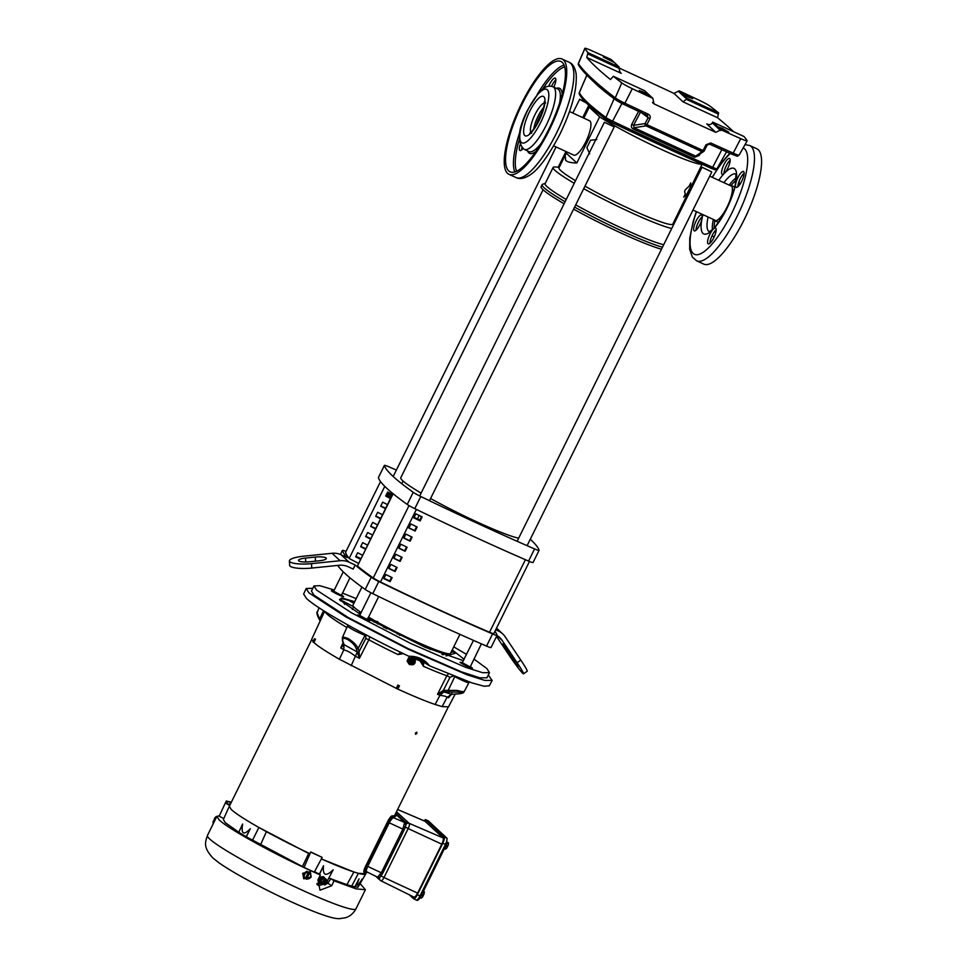<?xml version="1.0" encoding="UTF-8"?>
<svg xmlns="http://www.w3.org/2000/svg" width="967" height="967" viewBox="0 0 967 967"><rect width="100%" height="100%" fill="white"/><g stroke="black" fill="none" stroke-linecap="round" stroke-linejoin="round"><path stroke-width="1.45" d="M689.229 186.051L685.361 189.701L684.6 191.49L685.277 194.041L683.742 197.159L687.017 193.859L690.716 186.377L690.764 182.932L689.157 186.002M596.748 139.599L590.571 140.227L586.884 147.697L589.713 153.826M542.523 111.713A15.279 4.388 -65.3 0 0 536.298 125.214M584.95 186.16A63.471 5.717 26.3 0 0 629.892 208.981A63.471 5.717 26.3 0 0 672.802 224.078L702.102 164.245M583.838 118.119L589.241 107.18L599.625 116.85A63.471 5.717 26.3 0 0 658.938 148.314A63.471 5.717 26.3 0 0 701.945 164.172M599.625 116.85L576.828 162.988C571.219 162.915 567.496 162.057 565.683 160.389L565.187 155.3L567.073 152.024M565.187 155.3L558.999 167.835A63.471 5.717 26.3 0 0 560.691 170.506A63.471 5.717 26.3 0 0 575.51 180.696M583.693 188.686A68.911 6.213 26.3 0 0 630.085 212.124A68.911 6.213 26.3 0 0 671.714 228.514M553.668 145.848L573.721 155.095A18.905 5.427 -65.3 0 0 585.797 141.798A18.905 5.427 -65.3 0 0 589.544 120.754L569.503 111.507M575.691 204.883A68.911 6.213 26.3 0 0 622.083 228.309A68.911 6.213 26.3 0 0 663.713 244.699M559.277 167.267L555.191 166.965A68.911 6.213 26.3 0 0 553.124 167.448A68.911 6.213 26.3 0 0 554.949 170.349A68.911 6.213 26.3 0 0 574.229 183.295M553.124 167.448L545.122 183.633A68.911 6.213 26.3 0 0 546.947 186.546A68.911 6.213 26.3 0 0 566.227 199.492M574.591 207.107A71.183 6.418 26.3 0 0 621.588 230.799A71.183 6.418 26.3 0 0 662.48 247.201M545.243 183.392L542.608 184.262A71.183 6.418 26.3 0 0 542.088 184.661L541.085 186.679A71.183 6.418 26.3 0 0 542.983 189.677A71.183 6.418 26.3 0 0 564.112 203.771M573.588 209.138A71.183 6.418 26.3 0 0 661.476 249.22M542.088 184.661A71.183 6.418 26.3 0 0 543.974 187.658A71.183 6.418 26.3 0 0 565.103 201.74M590.777 107.083A63.471 5.717 26.3 0 0 589.241 107.18M576.828 162.988L566.432 153.33M421.527 516.596L419.618 520.464A257.282 23.196 -153.7 0 1 413.961 517.708M416.523 526.713L414.613 530.581A257.282 23.196 -153.7 0 1 408.956 527.825M411.519 536.83L409.609 540.698A257.282 23.196 -153.7 0 1 403.952 537.942M406.527 546.959L404.617 550.815A257.282 23.196 -153.7 0 1 398.96 548.071M401.523 557.077L399.613 560.945A257.282 23.196 -153.7 0 1 393.956 558.189M396.518 567.194L394.609 571.062A257.282 23.196 -153.7 0 1 388.952 568.306M391.514 577.311L389.604 581.179A257.282 23.196 -153.7 0 1 383.947 578.423M420.125 520.935A259.555 23.401 -153.7 0 1 413.864 517.889L415.87 513.84A259.555 23.401 26.3 0 0 422.132 516.886L420.125 520.935L419.618 520.464M408.872 528.006L410.866 523.957A259.555 23.401 26.3 0 0 417.128 527.003L415.121 531.052A259.555 23.401 -153.7 0 1 408.872 528.006M403.868 538.135L405.862 534.086A259.555 23.401 26.3 0 0 412.123 537.132L410.129 541.169A259.555 23.401 -153.7 0 1 403.868 538.135M398.863 548.253L400.87 544.203A259.555 23.401 26.3 0 0 407.119 547.249L405.125 551.299A259.555 23.401 -153.7 0 1 398.863 548.253M393.859 558.37L395.866 554.321A259.555 23.401 26.3 0 0 402.127 557.367L400.12 561.416A259.555 23.401 -153.7 0 1 393.859 558.37M388.867 568.487L390.861 564.438A259.555 23.401 26.3 0 0 397.123 567.484L395.116 571.533A259.555 23.401 -153.7 0 1 388.867 568.487M383.863 578.604L385.857 574.555A259.555 23.401 26.3 0 0 392.118 577.601L390.124 581.65A259.555 23.401 -153.7 0 1 383.863 578.604M493.835 633.53A9.066 0.822 -153.7 0 1 493.823 633.578A9.066 0.822 -153.7 0 1 489.544 632.249A259.555 23.401 -153.7 0 1 380.502 581.989A9.066 0.822 -153.7 0 1 373.25 577.952A294.693 26.568 -153.7 0 1 357.415 566.046L393.134 493.762M378.46 477.48A9.066 0.822 26.3 0 0 378.411 477.529A9.066 0.822 26.3 0 0 378.399 477.601A308.582 27.813 26.3 0 0 386.715 488.214A308.582 27.813 26.3 0 0 407.228 504.436A9.066 0.822 26.3 0 0 414.795 508.642A308.582 27.813 26.3 0 0 528.562 561.078A9.066 0.822 26.3 0 0 533.071 562.504A9.066 0.822 26.3 0 0 533.071 562.431M530.279 539.248A308.582 27.813 -153.7 0 1 539.078 550.296A9.066 0.822 -153.7 0 1 539.066 550.368A9.066 0.822 -153.7 0 1 534.57 548.93A308.582 27.813 -153.7 0 1 420.802 496.506A9.066 0.822 -153.7 0 1 413.235 492.3A308.582 27.813 -153.7 0 1 392.723 476.066A308.582 27.813 -153.7 0 1 384.407 465.453A9.066 0.822 -153.7 0 1 384.407 465.381A9.066 0.822 -153.7 0 1 388.915 466.819A308.582 27.813 -153.7 0 1 396.385 470.071M337.725 565.417A308.582 27.813 26.3 0 0 344.711 573.213A308.582 27.813 26.3 0 0 365.224 589.447A9.066 0.822 26.3 0 0 372.791 593.653A308.582 27.813 26.3 0 0 486.546 646.089A9.066 0.822 26.3 0 0 491.055 647.515A9.066 0.822 26.3 0 0 491.055 647.443M345.993 551.432A9.066 0.822 26.3 0 0 342.391 550.392A9.066 0.822 26.3 0 0 342.391 550.465A308.582 27.813 26.3 0 0 347.177 557.56L341.085 554.756A18.131 17.297 133 0 0 332.116 553.293L340.118 560.727A18.131 17.297 -47 0 1 349.075 562.202L355.167 565.006A308.582 27.813 26.3 0 0 371.219 577.299A9.066 0.822 26.3 0 0 378.786 581.505A308.582 27.813 26.3 0 0 492.554 633.941A9.066 0.822 26.3 0 0 497.062 635.367A9.066 0.822 26.3 0 0 497.062 635.295A308.582 27.813 26.3 0 0 494.935 631.342M496.518 636.467L509.125 655.263A18.131 1.185 -125 0 0 522.784 673.37A18.131 1.185 -125 0 0 523.534 673.83A18.131 1.185 -125 0 0 517.127 662.709L502.127 640.372A18.131 17.297 133 0 0 499.673 637.483A18.131 17.297 133 0 0 497.002 635.464M361.912 587.054L352.943 605.209A54.406 4.908 26.3 0 0 354.393 607.494A54.406 4.908 26.3 0 0 361.162 612.51M368.536 617.079A54.406 4.908 26.3 0 0 420.258 643.43A54.406 4.908 26.3 0 0 450.489 653.414L459.917 634.352M309.525 561.779A9.066 2.007 176.9 0 1 298.694 560.824A9.066 2.007 176.9 0 1 298.477 560.413A9.066 2.007 176.9 0 1 305.524 558.068L315.278 557.065A9.066 2.007 176.9 0 1 326.326 558.442A9.066 2.007 176.9 0 1 319.267 560.787L309.525 561.779M502.961 643.841L518.324 666.408L511.12 657.125L502.961 643.841M392.904 493.569L357.415 566.046M384.008 578.302L389.725 580.937M392.445 494.5L387.682 492.01L385.676 496.059L390.438 498.549M387.441 504.617L382.678 502.139L380.684 506.188L385.446 508.666M382.436 514.734L377.674 512.256L375.68 516.305L380.442 518.783M377.444 524.851L372.682 522.373L370.675 526.423L375.438 528.901M372.44 534.981L367.678 532.491L365.671 536.54L370.434 539.018M367.436 545.098L362.673 542.62L360.679 546.657L365.441 549.147M362.432 555.215L357.669 552.737L355.675 556.787L360.437 559.264M358.431 563.314L349.147 558.479L384.793 486.365M385.797 495.841L390.668 498.09M380.793 505.959L385.664 508.207M375.788 516.088L380.672 518.324M370.784 526.205L375.667 528.453M365.78 536.322L370.663 538.571M360.788 546.44L365.659 548.688M355.783 556.557L360.655 558.805M495.708 629.771L498.368 631.004A18.131 17.297 -47 0 1 502.731 633.929A18.131 17.297 -47 0 1 505.185 636.806L520.826 660.11A18.131 1.185 55 0 1 527.233 671.231L523.534 673.83M355.167 565.006L353.173 569.055L348.132 566.735A18.131 17.297 133 0 0 339.175 565.272L311.761 568.064L311.519 563.64L340.118 560.727M311.519 563.64A18.131 4.025 -3.1 0 1 289.411 560.908A18.131 4.025 -3.1 0 1 303.529 556.206L332.116 553.293M289.411 560.908L289.653 565.32A18.131 4.025 -3.1 0 0 311.761 568.064M345.666 552.145A9.066 0.822 26.3 0 0 345.63 552.181A9.066 0.822 26.3 0 0 345.618 552.23L380.539 481.566L345.63 552.181M349.208 558.358A294.693 26.568 -153.7 0 1 345.618 552.23M360.824 558.491A257.282 23.196 26.3 0 0 355.892 556.351M711.603 171.824L701.994 167.243L711.603 171.824M543.091 189.786L400.773 477.746A68.004 6.128 26.3 0 0 402.586 480.611A68.004 6.128 26.3 0 0 421.116 493.097M430.581 498.501A68.004 6.128 26.3 0 0 518.663 538.184M614.009 126.846L604.399 122.253L614.009 126.846M414.13 517.369L419.847 520.004M417.381 519.074L419.17 515.447M386.449 494.512L391.224 496.965M386.099 495.213L390.861 497.691M586.486 103.094L579.801 99.456L584.515 101.076M387.102 493.194L391.913 495.575M388.263 493.895L388.891 492.638M444.554 848.494L447.322 842.45M420.174 897.654L422.99 892.13M367.436 619.279L369.406 620.536C371.703 622.518 358.999 616.656 357.355 614.988L359.724 615.411L369.152 620.657L362.915 618.179L359.398 615.653M446.005 655.928L455.783 653.124L451.915 650.525M349.014 600.628L348.93 600.495C342.85 598.646 339.792 598.355 339.743 599.637L340.565 600.894M360.28 614.287L339.502 599.661L341.774 597.957L354.696 601.679M452.242 649.884L464.136 659.289M343.382 596.301C345.678 598.295 332.962 592.433 331.33 590.752L333.7 591.175L343.515 596.639M470.18 666.565L472.114 667.871C474.41 669.853 461.706 664.003 460.062 662.322L462.431 662.746L471.896 667.967L465.405 665.405L460.28 662.226L462.407 662.794M412.413 664.776A3.07 2.925 -47 0 1 409.633 663.374A3.07 2.925 -47 0 1 413.646 659.059A3.07 2.925 -47 0 1 412.413 664.776M326.568 882.798L326.786 881.288A2.272 1.922 -55.4 0 0 323.014 881.263A2.272 1.922 -55.4 0 0 324.815 884.152L326.568 882.798A2.272 1.922 -55.4 0 1 324.815 884.152L323.957 884.309A3.07 2.599 -55.4 0 1 321.515 880.393A3.07 2.599 -55.4 0 1 326.628 880.429L326.786 881.288A2.272 1.922 -55.4 0 1 326.568 882.774M473.903 659.023L486.848 668.548L489.459 672.669L482.593 672.706L465.574 667.303L410.649 643.454L351.384 612.74L316.584 590.075L313.985 585.954L319.835 585.7L334.268 590.015M489.459 672.669L486.921 677.819L479.801 677.794L461.622 671.908L408.388 648.736L348.265 617.55L314.045 595.213L311.447 591.091L313.985 585.954M311.169 877.238L303.771 878.81L302.876 873.406L310.274 871.835L311.169 877.238M310.189 871.763L302.719 873.261L303.698 878.737M320.198 620.887L317.152 612.776L319.013 607.735M347.878 638.401C353.003 641.52 356.424 644.844 358.153 648.398L359.108 651.565L365.804 638.438L368.838 639.803L359.398 658.334L359.108 651.565A1.378 1.124 163.3 0 1 357.27 651.939L356.315 648.772C355.094 645.46 352.218 642.378 347.685 639.538A1.378 0.653 -60.9 0 1 347.878 638.401L343.14 636.975L342.403 637.555L347.915 625.008M306.188 588.516L303.638 594.04L306.394 598.38C316.692 608.412 363.58 634.908 408.848 656.255C417.684 656.122 424.561 659.289 429.481 665.767L471.727 682.823L484.189 686.256L489.314 685.808L492.155 680.43L484.818 680.43L466.747 674.676L408.533 649.389L345.787 616.861L308.957 592.868L306.188 588.516L312.812 588.311M488.287 675.039L492.155 680.43M457.161 693.895A1.378 0.616 -94.6 0 1 457.089 693.907L452.024 694.318A1.378 0.616 -94.6 0 1 451.952 694.306L457.016 693.907C462.069 693.508 463.689 692.94 461.9 692.167L443.998 691.913A1.378 0.641 -94.9 0 1 443.382 690.402L456.738 690.378L463.955 692.058L468.922 682.654A10.419 0.943 -153.7 0 1 461.875 680.176A10.419 0.943 -153.7 0 1 454.792 676.598L454.357 676.356M412.861 657.27L410.854 657.161M325.625 879.1L323.437 876.61L319.992 877.734L318.735 881.348L320.053 883.463L321.926 883.753M328.877 878A75.644 6.817 26.3 0 0 330.835 878.81L327.801 883.125L331.645 885.772L334.074 880.828L356.098 888.854L365.393 889.737L360.401 883.898M331.645 885.772L320.017 890.184L317.925 879.922L320.367 874.978L314.565 871.63M219.376 815.761L216.898 816.341L219.11 819.835C228.538 829.263 280.466 857.548 320.367 874.978M408.956 657.415L409.246 657.681A4.049 3.868 133 0 0 409.126 657.765L407.397 661.271A4.049 3.868 133 0 0 407.397 661.416L409.041 664.111L407.119 661.138A4.049 3.868 -47 0 1 407.107 661.077A4.049 3.868 -47 0 1 407.107 661.005L408.836 657.5A4.049 3.868 -47 0 1 408.956 657.415L409.174 657.33M315.496 639.272L314.517 638.643L315.496 639.272L313.937 642.572C318.155 646.367 326.641 651.927 339.393 659.24L397.739 689.108L399.468 685.869L398.005 685.192L396.446 688.504M324.61 611.325L311.725 639.223L313.103 641.774M311.676 639.658L229.288 806.345L231.318 809.56L229.276 806.357L223.329 819.545L225.347 822.712L238.946 832.357M415.435 732.962L416.765 732.2L416.862 733.482L415.544 734.255L415.435 732.962M368.064 872.464L364.257 872.379C363.483 871.956 363.81 870.167 365.212 867.012L388.069 820.741C389.749 817.671 391.127 816.027 392.203 815.834A76.139 6.866 26.3 0 0 394.729 815.314L448.192 707.131M365.417 872.983C364.632 872.597 364.946 870.796 366.336 867.604L389.205 821.334L388.081 820.741L389.205 821.334C390.934 818.215 392.324 816.583 393.376 816.438L392.203 815.834M246.343 836.83L238.752 832.285L242.62 824.077C241.001 834.11 243.563 835.657 250.308 828.719L246.343 836.83L304.013 867.423L310.758 851.975L309.803 854.054L258.878 827.474C244.893 819.52 235.694 813.549 231.306 809.548A76.139 6.866 26.3 0 0 309.972 853.68M365.864 873.709L358.382 873.334L353.898 871.98L321.346 858.901A76.139 6.866 26.3 0 0 365.816 873.817L366.191 873.044M395.322 814.117L395.999 815.93L393.376 816.438M366.336 867.604L365.212 867.012L366.336 867.604M229.747 805.426L226.616 803.795L230.267 804.375M397.582 688.963C412.994 696.022 425.516 701.208 435.15 704.484L442.149 706.599L448.507 706.829L455.239 694.052M314.517 638.643L312.994 641.991L313.937 642.572M395.999 815.93L393.521 817.707C392.542 817.852 391.115 819.545 389.254 822.796L367.714 866.396C366.3 869.756 365.997 871.569 366.783 871.811L377.916 877.371A1.378 1.318 133 0 0 377.795 877.274M330.835 878.81L346.935 884.66L353.898 871.98M317.962 873.322A75.644 6.817 26.3 0 0 319.485 873.987L323.522 865.731C322.531 875.57 325.734 876.948 333.144 869.829L326.822 881.94M346.935 884.66L351.722 886.098L358.382 873.334M351.722 886.098L354.829 886.824L359.047 878.834C355.856 887.404 356.859 887.501 362.045 879.112L357.971 887.235L354.829 886.824M358.056 887.053L365.816 873.842M226.616 803.795L227.62 801.74L226.254 801.014L230.726 802.03L229.687 804.073M227.62 801.74L230.726 802.03M226.254 801.014L219.195 816.172L223.764 818.553M252.472 840.359L258.878 827.474M260.51 844.832L266.421 831.668M302.635 866.142L308.811 853.136M304.013 867.423L314.287 872.161L322.156 857.391L310.758 851.975M449.945 695.213L448.628 697.678L449.921 695.092M446.947 697.485C447.02 696.603 444.663 695.889 439.888 695.358L443.901 691.925L451.843 694.318L447.044 697.316L442.149 706.599M439.888 695.358L435.15 704.484M355.638 656.533C351.166 652.798 347.213 650.61 343.781 649.933L343.962 644.59L357.294 652.012L351.142 665.767M396.289 688.359L397.86 685.059L399.468 685.869M439.961 695.188A76.562 6.902 -153.7 0 1 437.495 694.33L446.851 675.764L450.006 677.251L443.382 690.402L437.495 694.33L443.2 691.997M422.422 660.92L423.449 666.323L418.88 659.083M403.324 653.619L397.957 654.562L401.462 652.725M413.55 662.528L411.205 663.833M343.781 649.933L339.393 659.24M343.974 644.953L343.756 643.538L343.974 644.953L343.756 643.538L340.71 647.95L343.092 642.704M314.891 638.994L313.332 642.293M389.254 822.796L402.876 829.118L404.641 822.47L395.43 813.9M377.613 877.166L381.336 872.705L402.876 829.118L404.206 829.831L382.654 873.419L379.487 878A1.378 1.197 32.6 0 0 378.52 876.694M330.919 878.652L334.074 880.828M324.598 885.01L327.801 883.125M318.735 881.348L320.053 883.463M319.992 877.734L318.723 880.296M319.485 874.373L323.522 865.731M325.819 883.705L318.614 885.579L316.983 883.403M359.047 878.834L355.094 886.957M246.15 836.757L250.308 828.719M322.156 857.391L311.108 852.302M451.226 694.415L448.628 697.678A76.562 6.902 -153.7 0 1 447.044 697.316M400.785 652.399L397.957 654.562A77.106 6.95 -153.7 0 1 368.838 639.803L369.853 636.842M448.289 673.878L446.851 675.764A77.106 6.95 -153.7 0 1 423.449 666.323L423.582 661.694M359.156 652.109L357.476 652.495L359.398 658.334A76.562 6.902 -153.7 0 1 355.723 656.363M415.194 661.029L415.302 660.606A4.049 3.868 -47 0 0 415.29 660.473L413.368 657.5M343.563 644.252L343.539 644.058A1.378 1.112 162.8 0 1 343.539 644.046L342.463 640.795A1.378 1.1 -18.2 0 0 342.874 641.302L343.962 644.59A1.378 1.112 162.8 0 1 343.539 644.058L343.527 644.022A1.378 1.1 161.7 0 0 343.938 644.53M343.853 649.764A76.562 6.902 -153.7 0 1 340.71 647.95L343.998 645.001M404.677 823.751A1.378 1.136 -157.6 0 0 406.2 823.811L406.128 824.102A1.378 1.052 21.4 0 1 404.532 824.053M404.206 829.831L405.342 827.027L408.171 828.574A4.69 1.354 -65.3 0 0 409.198 823.413A2.768 2.635 -47 0 0 406.128 824.102L405.342 827.027L403.71 826.773M395.781 813.174L405.741 822.446L406.2 823.811A2.768 2.635 133 0 1 409.077 823.304L396.494 811.736M380.007 874.736A1.378 0.604 -142.5 0 1 381.155 875.969L383.984 877.516L408.171 828.574L441.81 844.179C443.261 841.024 443.684 838.933 443.067 837.918L424.997 821.249M377.916 877.371A1.378 1.318 133 0 1 378.278 878.012L379.342 878.133A2.768 2.635 133 0 0 380.152 880.212L380.974 880.804A4.69 1.354 -65.3 0 1 380.877 880.744A2.768 2.635 133 0 1 379.487 878L379.342 878.133A1.378 1.257 31.7 0 0 378.399 876.924M323.437 876.61L320.851 877.057M451.903 693.387L451.287 694.415M452.024 694.318L451.843 694.318A1.378 0.629 85.3 0 0 451.927 694.318L451.927 694.318A1.378 0.629 85.3 0 0 451.976 694.318L449.304 696.095M408.848 656.255L425.262 663.132L429.481 665.767M443.998 691.913L443.901 691.925A1.378 0.616 -94.6 0 1 443.309 690.426M442.729 690.619L443.224 691.985M365.804 638.438L365.756 635.452A2.768 2.43 106.8 0 1 366.142 634.884M357.27 651.939L357.294 652.012A1.378 1.112 -18 0 0 359.108 651.625M423.522 661.694A1.378 1.148 148 0 1 422.7 661.295L421.89 660.05M425.262 663.132L425.262 663.132C422.265 660.05 417.708 658.14 411.579 657.415M453.583 675.921L450.006 677.251M347.685 639.538C343.563 637.567 341.955 638.16 342.874 641.302M409.5 664.534L409.5 664.534A4.049 3.868 133 0 0 409.621 664.583L411.64 664.547M377.166 876.972L378.278 878.012A2.768 2.635 133 0 0 379.016 879.281L380.152 880.212A2.768 2.635 133 0 0 380.212 880.26M463.955 692.058C463.398 693.121 461.114 693.738 457.089 693.907A1.378 0.616 -94.6 0 1 457.016 693.907M454.816 676.537A2.768 1.305 -60.9 0 1 454.792 676.598L448.386 689.979A1.378 0.641 85.1 0 0 449.002 691.49M365.756 635.452L365.043 635.234L358.153 648.398A1.378 1.124 163.3 0 1 356.315 648.772M417.623 893.121L383.984 877.516A4.69 1.354 -65.3 0 1 380.974 880.804L413.852 897.038C414.758 897.449 416.015 896.143 417.623 893.121L441.81 844.179M423.727 820.669L425.637 819.714L444.071 836.878C444.699 837.893 444.276 840.009 442.801 843.2L417.321 894.753C415.701 897.799 414.432 899.117 413.513 898.706L409.367 894.85M416.173 899.939A5.754 1.656 -65.3 0 0 416.306 900.023L413.513 898.706M342.415 593.049L356.194 598.633M453.741 646.838L466.553 654.405M303.88 877.927L303.976 876.102L305.318 878.616L303.626 877.698L303.408 873.66L306.805 871.279L310.661 873.177L310.878 877.214L309.392 878.592L306.466 879.208L305.367 878.519M463.447 660.691L425.057 647.237L367.786 618.602M310.661 873.177L309.645 872.79L310.975 875.389L309.392 878.592L306.466 879.208M309.645 872.79L306.805 871.279M307.047 871.509L303.408 873.66M305.318 878.616L308.425 872.319L305.56 872.887L303.976 876.102L303.662 873.89M309.259 872.427L306.08 878.846M309.633 872.875L306.515 879.172M324.634 882.013L325.395 882.339L324.634 882.013M339.743 599.637L342.511 600.918L344.772 604.363M342.511 600.918L353.608 606.696M353.91 603.251L348.833 600.495M451.541 651.287L455.783 653.124M442.91 654.744L447.177 653.547M450.96 652.459L453.052 651.867M430.146 649.461L427.607 647.104L397.558 633.252L399.891 635.428M412.389 662.105L413.235 662.492L412.389 662.105M213.465 823.292L213.151 821.213L214.964 820.258M216.644 816.873L214.734 818.009L214.493 820.016M216.753 816.644L217.599 816.946M442.028 654.393L442.971 652.411M359.156 613.634L360.062 611.773M353.68 606.78L352.339 609.452M397.135 634.062L397.558 633.252M216.197 816.499L214.734 818.009L213.018 822.917A4.533 4.533 0 0 1 212.933 822.748L212.982 822.82M421.128 898.15L422.531 897.086L421.128 898.15L420.065 897.811M423.389 891.32L424.295 891.743L423.328 891.441M423.86 891.683L424.114 893.871L422.736 895.321L421.926 894.946M424.295 891.743L424.114 893.871L422.531 897.086L422.736 895.321M445.316 849.219L446.718 848.144L444.349 848.917M447.37 842.281L448.483 842.801L447.334 842.414M448.047 842.74L448.301 844.928L446.923 846.379L446.113 846.004M448.483 842.801L448.301 844.928L446.718 848.144L446.923 846.379M367.629 618.167L368.923 617.442L368.91 619.363L372.09 619.351L373.939 621.999M377.444 623.896L376.465 621.37L373.939 621.986M377.698 621.491L377.686 623.413M374.519 620.536L368.79 617.236A6.201 6.201 0 0 0 368.33 617.502M718.771 180.309A36.093 10.371 114.7 0 1 723.981 173.709L725.032 172.622A36.093 10.371 114.7 0 1 735.935 182.763L735.573 184.516A36.093 10.371 114.7 0 1 726.833 208.582A36.093 10.371 114.7 0 1 713.779 228.635A8.751 2.514 114.7 0 1 715.556 227.97A8.751 2.514 114.7 0 1 713.815 237.713A8.751 2.514 114.7 0 1 708.231 243.865A8.751 2.514 114.7 0 1 709.959 234.123A8.751 2.514 114.7 0 1 712.715 229.723A36.093 10.371 114.7 0 1 701.824 219.594A8.751 2.514 114.7 0 1 699.866 224.731A8.751 2.514 114.7 0 1 694.282 230.871A8.751 2.514 114.7 0 1 696.01 221.141A8.751 2.514 114.7 0 1 701.607 214.988A8.751 2.514 114.7 0 1 702.175 217.841A36.093 10.371 114.7 0 1 702.936 214.65M701.824 219.594L702.175 217.841M702.26 216.681A8.751 2.514 -65.3 0 0 698.379 222.229A8.751 2.514 -65.3 0 0 695.986 230.267M723.981 173.709A8.751 2.514 114.7 0 1 722.204 174.374A8.751 2.514 114.7 0 1 723.932 164.632A8.751 2.514 114.7 0 1 729.529 158.479A8.751 2.514 114.7 0 1 727.788 168.222A8.751 2.514 114.7 0 1 725.032 172.622M730.182 160.184A8.751 2.514 -65.3 0 0 726.302 165.72A8.751 2.514 -65.3 0 0 723.92 173.77M735.935 182.763A8.751 2.514 114.7 0 1 737.881 177.626A8.751 2.514 114.7 0 1 743.478 171.473A8.751 2.514 114.7 0 1 741.749 181.216A8.751 2.514 114.7 0 1 736.153 187.368A8.751 2.514 114.7 0 1 735.573 184.516M744.131 173.166A8.751 2.514 -65.3 0 0 740.251 178.714A8.751 2.514 -65.3 0 0 737.869 186.764M713.779 228.635L712.715 229.723M716.209 229.662A8.751 2.514 -65.3 0 0 712.328 235.211A8.751 2.514 -65.3 0 0 709.935 243.261M744.3 219.473A63.471 18.24 114.7 0 1 703.746 264.088L696.651 260.812A63.471 18.24 114.7 0 0 737.205 216.197A63.471 18.24 114.7 0 0 749.788 145.534L756.883 148.797A63.471 18.24 114.7 0 1 744.3 219.473M729.565 185.289A19.425 5.584 114.7 0 1 730.955 185.35A19.425 5.584 114.7 0 1 727.099 206.974A19.425 5.584 114.7 0 1 714.686 220.633A19.425 5.584 114.7 0 1 713.743 219.618M699.915 154.176L699.298 155.397L694.657 157.295L633.192 128.974L634.062 127.741L695.708 156.146L702.018 151.674L645.992 125.855L646.875 124.622L703.069 150.526L705.983 144.748L709.524 144.107A1.813 0.616 114.4 0 0 709.573 144.143L731.959 154.236A1.813 0.689 114.2 0 1 731.898 154.212A625.516 56.388 -153.7 0 1 709.633 144.156M704.242 150.84A1.813 1.813 0 0 1 703.674 151.505A1.813 1.729 54.7 0 1 702.018 151.674A1.813 0.616 -64.3 0 0 703.069 150.526L704.242 150.84L707.155 145.026L704.242 150.84A1.813 1.729 54.7 0 1 703.674 151.505L698.138 155.083M633.192 128.974C631.366 127.874 630.895 126.314 631.789 124.284L633.554 125.359L645.098 123.534L648.083 117.805L647.237 115.411L623.92 104.436A8.207 0.737 -153.7 0 1 616.003 100.06A1.813 1.644 -52.6 0 1 615.701 99.879C596.748 85.41 584.37 73.867 578.568 65.26L578.363 63.387A10.021 0.907 26.3 0 0 578.411 63.568A609.029 54.901 26.3 0 0 615.254 97.86A10.021 0.907 26.3 0 0 624.924 103.203L632.273 88.686A628.187 56.63 26.3 0 0 652.858 98.368L644.614 90.693L613.368 76.296L610.455 79.536A609.657 54.95 -153.7 0 1 586.739 57.452L588.009 52.689L619.255 67.086L618.868 67.908A627.958 56.606 -153.7 0 1 642.862 78.968A627.958 56.606 -153.7 0 1 673.987 93.412L679.136 90.813A628.187 56.63 -153.7 0 1 699.721 100.495A10.879 0.979 -153.7 0 1 710.213 106.297A609.899 54.974 26.3 0 1 718.626 112.885L687.38 98.489L679.136 90.813M607.276 58.455L613.852 62.275L603.287 57.053L607.276 58.455M686.147 94.814L692.735 98.634L688.746 97.232L682.158 93.4L686.147 94.814M722.119 128.309L728.707 132.116L724.718 130.726L718.143 126.895L722.119 128.309M643.248 91.95L649.836 95.769L645.847 94.367L639.26 90.547L643.248 91.95M652.858 98.368L654.006 103.868A627.958 56.606 26.3 0 0 685.132 118.312A627.958 56.606 26.3 0 0 715.81 132.346L720.971 129.759A628.187 56.63 26.3 0 0 740.722 138.668A10.879 0.979 26.3 0 0 747.153 140.831A10.879 0.979 26.3 0 0 747.104 140.638A609.899 54.974 26.3 0 0 743.986 136.492L712.739 122.096L720.971 129.759M653.124 103.264L652.471 102.429M641.363 112.656L649.872 118.893C650.682 116.838 650.15 115.266 648.277 114.179L647.274 115.424M632.273 88.686A10.879 0.979 -153.7 0 1 621.781 82.884A609.899 54.974 -153.7 0 1 613.368 76.296M712.739 122.096L712.183 123.135C710.89 124.743 709.089 124.997 706.768 123.921L715.81 132.346M588.009 52.689A609.899 54.974 -153.7 0 1 584.89 48.543A10.879 0.979 -153.7 0 1 584.842 48.35A10.879 0.979 -153.7 0 1 591.272 50.514A628.187 56.63 -153.7 0 1 611.023 59.422L619.255 67.086M707.155 145.074L709.573 144.143A1.813 0.616 114.4 0 0 710.769 142.983L705.983 144.748M733.506 131.669A609.657 54.95 26.3 0 0 717.538 117.732L718.626 112.885M631.789 124.284L638.764 110.939M618.868 67.908L620.125 72.549L621.225 73.347L586.739 57.452M673.987 93.412L683.04 101.837L687.38 98.489M699.298 155.397L698.573 155.119M694.657 157.295A1.813 0.629 115.8 0 1 695.708 156.146L698.138 155.131M640.529 112.015L633.554 125.359L634.062 127.741L645.992 125.855A1.813 1.596 81 0 1 645.098 123.534L646.875 124.622L649.872 118.893M555.868 79.838A8.751 2.514 -65.3 0 0 551.988 85.386A8.751 2.514 -65.3 0 0 551.553 86.305M548.76 86.196A8.751 2.514 114.7 0 1 549.619 84.298A8.751 2.514 114.7 0 1 555.215 78.146A8.751 2.514 114.7 0 1 553.825 87.163M533.748 128.998A16.705 4.799 114.7 0 1 538.123 116.137A16.705 4.799 114.7 0 1 543.756 107.313M521.503 103.626A63.471 18.24 -65.3 0 0 508.92 174.302A63.471 18.24 -65.3 0 0 549.486 129.675A63.471 18.24 -65.3 0 0 562.057 59.011A63.471 18.24 -65.3 0 0 521.503 103.626M548.881 129.119A60.752 17.454 -65.3 0 0 560.92 61.477A60.752 17.454 -65.3 0 0 522.095 104.182A60.752 17.454 -65.3 0 0 510.068 171.824A60.752 17.454 -65.3 0 0 548.881 129.119M522.917 148.628A8.751 2.514 114.7 0 1 519.968 150.538A8.751 2.514 114.7 0 1 520.077 144.796M521.938 147.758A8.751 2.514 -65.3 0 0 521.672 149.933M341.424 595.056L343.164 596.397L336.673 593.847L331.548 590.656L340.843 594.959M416.378 509.416L380.502 581.989M489.544 632.249L525.395 559.7M373.25 577.952L409.017 505.584M378.399 477.601L384.407 465.453M342.391 550.465L340.408 554.466L342.391 550.392M407.228 504.436L413.235 492.3M414.795 508.642L420.802 496.506M528.562 561.078L534.57 548.93M498.368 631.004L496.131 628.913M341.085 554.756L349.075 562.202M365.224 589.447L371.219 577.299M520.826 660.11L517.127 662.709M492.554 633.941L486.546 646.089M378.786 581.505L372.791 593.653M502.127 640.372L496.965 635.561M315.496 561.174L315.278 557.065M305.741 561.984L305.524 558.068M511.12 657.125L512.147 656.412M505.789 649.183L506.732 648.531M386.921 628.647L383.307 627.003M412.812 664.402A2.272 2.164 -47 0 1 410.528 661.839A2.272 2.164 -47 0 1 413.695 660.171A2.272 2.164 -47 0 1 412.812 664.402M347.673 626.157A10.419 0.943 -153.7 0 0 347.951 626.592A10.419 0.943 -153.7 0 0 355.663 631.149A10.419 0.943 -153.7 0 0 365.043 635.234A2.768 2.43 106.8 0 1 365.526 634.557M209.658 838.957A82.824 7.47 26.3 0 0 289.254 884.128A82.824 7.47 26.3 0 0 355.941 908.859C353.463 913.404 349.981 916.378 345.497 917.756L339.622 918.65C335.791 918.698 331.403 918.142 315.568 912.195C296.107 904.496 274.652 894.427 251.202 881.989C237.169 874.47 226.351 868.028 218.747 862.649L212.8 857.898C202.937 847.032 205.27 842.342 207.446 835.464A82.824 7.47 26.3 0 0 209.658 838.957M409.573 663.253A2.901 2.768 -47 0 1 412.885 658.587A2.901 2.768 -47 0 1 413.525 659.011M321.431 883.149A2.901 2.454 -55.4 0 1 320.331 879.547A2.901 2.454 -55.4 0 1 324.646 878.483M347.008 627.595A77.106 6.95 -153.7 0 1 326.931 613.997A77.106 6.95 -153.7 0 1 324.912 611.519M393.521 817.707L404.641 822.47A1.378 1.318 -47 0 0 405.741 822.446A2.768 2.635 -47 0 1 407.941 822.397M367.714 866.396L382.654 873.419M323.582 610.685L319.823 618.517L320.633 619.956M443.067 837.918L409.077 823.304M379.016 879.281L375.825 876.307M461.9 692.167A1.378 1.209 -73.2 0 0 462.939 691.429M425.154 821.285L397.606 809.488L425.299 821.382M324.03 878.507A2.671 2.26 124.6 0 0 321.056 880.744L321.056 880.744A2.671 2.26 124.6 0 0 321.237 882.557M446.331 844.759L420.923 896.3C419.049 899.769 417.514 901.002 416.306 900.023A5.754 1.656 -65.3 0 0 419.992 895.974L417.321 894.753M446.367 844.699L420.923 896.3L419.992 895.974L445.473 844.421L442.801 843.2M447.068 838.329L428.635 821.164A1.378 1.318 133 0 0 428.296 820.935L446.742 838.099A1.378 1.318 133 0 1 447.068 838.329L446.403 844.759L445.473 844.421A5.754 1.656 -65.3 0 0 446.742 838.099L444.071 836.878M425.504 819.617L428.163 820.85A5.754 1.656 -65.3 0 1 428.296 820.935L425.637 819.714M428.635 821.164L428.163 820.85A5.754 1.656 -65.3 0 0 428.018 820.802M323.824 881.662C325.408 880.393 326.205 880.732 326.205 882.678C324.61 883.947 323.812 883.608 323.824 881.662M412.728 660.824C414.541 661.633 414.589 662.613 412.885 663.785C411.072 662.975 411.023 661.984 412.728 660.824M743.139 147.963A58.479 16.802 114.7 0 1 731.765 213.175A58.479 16.802 114.7 0 1 696.361 254.744A58.479 16.802 114.7 0 1 696.518 211.688M709.089 231.584A31.742 9.114 114.7 0 1 708.098 217.019M729.215 185.12A31.742 9.114 114.7 0 1 736.105 177.88M723.92 182.678A31.742 9.114 114.7 0 1 735.645 173.975M731.173 185.446A30.376 8.727 114.7 0 1 735.935 180.382M714.371 236.54A34.461 9.9 114.7 0 1 712.739 236.286L714.25 236.794M716.172 230.436A34.461 9.9 114.7 0 1 713.96 232.358M739.32 180.793A34.461 9.9 114.7 0 1 738.534 186.111M742.741 174.64A34.461 9.9 114.7 0 1 743.611 176.381M714.154 227.644A30.376 8.727 114.7 0 1 714.903 220.73M712.365 229.409A31.742 9.114 114.7 0 1 713.38 219.461M712.353 177.348A58.479 16.802 114.7 0 1 730.315 153.499M621.781 82.884L615.254 97.86A1.813 1.644 -52.6 0 0 615.701 99.879L623.945 104.46L624.924 103.203A627.329 56.545 26.3 0 0 648.277 114.179M647.201 115.387A625.516 56.388 -153.7 0 1 623.981 104.472M712.316 122.882L720.56 130.557M710.769 142.983A627.329 56.545 26.3 0 0 733.216 153.112L740.722 138.668M578.568 65.26A1.813 1.789 -33.7 0 1 578.411 63.568L584.89 48.543M739.139 155.119C736.177 156.183 740.178 157.367 731.959 154.236A1.813 0.689 114.2 0 0 733.216 153.112A10.021 0.907 26.3 0 0 739.139 155.119L747.153 140.831M579.378 92.59A7.265 0.653 26.3 0 0 579.306 92.639A7.265 0.653 26.3 0 0 579.318 92.723A351.311 31.669 26.3 0 0 605.91 117.49A7.265 0.653 26.3 0 0 612.86 121.31A601.136 54.188 26.3 0 0 712.679 167.315L721.829 149.692M621.902 103.469L611.881 122.555L711.434 168.439A1.813 0.689 114.2 0 0 712.679 167.315A7.265 0.653 26.3 0 0 716.994 168.766L726.519 151.795M614.722 99.13A8.34 0.749 -153.7 0 1 614.118 98.719A352.387 31.766 -153.7 0 1 593.569 81.615M586.884 75.172L579.318 92.723A1.813 1.789 153.1 0 0 579.366 94.246C582.485 100.145 591.49 108.57 606.357 119.509A1.813 1.62 126.5 0 1 605.91 117.49L614.118 98.719A1.813 1.62 126.5 0 0 614.13 98.682M716.994 168.766C714.057 170.301 716.837 170.252 711.434 168.439A1.813 0.689 114.2 0 1 711.374 168.403A599.322 54.019 -153.7 0 1 611.906 122.567M611.845 122.543L606.635 119.678A1.813 1.62 126.5 0 1 606.357 119.509L611.845 122.543M619.255 71.522L621.225 73.347M678.749 91.635L686.993 99.311M717.538 117.732L683.04 101.837M718.07 113.949L686.86 99.565M618.759 68.186L587.549 53.789M569.152 62.287C572.73 63.677 575.063 67.533 576.139 73.855C577.226 89.411 571.835 109.501 559.953 134.135C548.277 156.436 538.051 170.192 529.275 175.414C523.909 178.641 519.484 179.354 516.027 177.565A63.471 18.24 -65.3 0 0 556.581 132.95A63.471 18.24 -65.3 0 0 569.152 62.287L562.057 59.011M544.361 102.901A16.705 4.799 -65.3 0 0 534.969 114.674A16.705 4.799 -65.3 0 0 530.798 132.322M529.529 111.652A21.697 6.237 -65.3 0 0 524.73 135.477A21.697 6.237 -65.3 0 0 539.09 120.561A21.697 6.237 -65.3 0 0 543.877 96.736A21.697 6.237 -65.3 0 0 529.529 111.652M524.223 149.401A34.461 9.9 -65.3 0 0 546.246 125.178A34.461 9.9 -65.3 0 0 553.064 86.812C549.703 85.531 546.367 86.16 543.055 88.734L538.51 93.013L527.68 109.851C517.828 129.179 516.68 142.367 524.223 149.401L528.961 151.577A34.461 9.9 -65.3 0 0 540.928 143.66M527.813 110.057A29.469 8.473 -65.3 0 0 521.31 142.415A29.469 8.473 -65.3 0 0 540.807 122.156A29.469 8.473 -65.3 0 0 547.31 89.798A29.469 8.473 -65.3 0 0 527.813 110.057M562.202 94.415A35.815 10.286 -65.3 0 0 556.436 88.372M559.555 103.239A34.461 9.9 -65.3 0 0 557.802 89L553.064 86.812M564.063 65.031A60.752 17.454 -65.3 0 0 537.096 94.693M564.692 66.844A59.386 17.068 -65.3 0 0 542.656 89.037M519.835 132.141A60.752 17.454 -65.3 0 0 514.807 171.908M519.146 140.046A59.386 17.068 -65.3 0 0 516.596 171.207M527.583 150.949A35.815 10.286 -65.3 0 0 535.936 151.408M366.868 619.182L362.879 617.986L360.135 615.858M378.701 596.518L367.387 619.569M469.575 666.517L465.586 665.32L462.105 662.987L473.492 640.372M715 220.198L692.976 210.057M683.089 205.5L681.965 204.98M673.08 223.51L673.794 224.308M730.822 185.857L709.73 176.139M699.854 171.582L698.73 171.074M529.469 561.464L493.823 633.578M378.411 477.529L384.407 465.381M533.071 562.504L539.066 550.368M502.731 633.929L496.518 628.139M491.055 647.515L497.062 635.367M527.1 545.678L711.748 172.053M517.127 541.29L701.994 167.243M497.497 532.503L498.15 531.173M487.586 527.994L488.105 526.942M429.493 500.701L614.154 127.076M419.702 495.962L604.399 122.253M401.764 483.73L403.082 481.058M558.213 167.194L565.961 151.517M582.714 117.599L588.794 105.294M393.194 476.501L556.073 146.96M572.827 113.042L579.656 99.226M355.941 908.859L365.393 889.737M207.446 835.464L216.898 816.341M316.983 884.454L318.614 885.579M468.922 682.654L469.382 682.013M342.463 640.795L342.403 637.555M320.162 620.959L319.267 619.339C317.128 615.278 316.439 612.703 317.212 611.615M322.265 878.979L325.335 878.701M321.056 880.744L321.878 883.705M409.633 663.374C408.787 660.993 409.573 659.47 412.002 658.781L413.646 659.059M387.453 627.559L386.824 628.828M696.313 211.592L693.109 221.745L689.761 238.184L689.664 249.244L692.348 257.089L696.651 260.812M709.379 231.742L711.277 230.315C713.779 229.566 718.928 222.265 726.713 208.401C731.028 199.553 733.917 191.393 735.391 183.948L735.947 174.096M714.686 220.633L718.445 222.362M711.978 235.936L712.739 236.286M742.886 174.471L743.877 175.329M730.955 185.35L734.715 187.078M712.135 177.251L722.651 161.429L729.783 153.257M745.025 144.615L749.788 145.534M578.363 63.387L584.842 48.35M579.366 94.246L579.306 92.639L586.836 75.136M516.027 177.565L508.92 174.302M545.642 102.937L544.252 101.608C545.763 100.616 543.998 106.866 538.957 120.355C534.195 128.708 531.125 132.95 529.747 133.095L531.657 133.277M349.945 577.795L341.436 595.406L340.819 594.947M343.261 571.835L333.688 591.2M370.929 592.723L359.712 615.435M469.551 666.517L470.18 666.976L481.409 643.841"/></g></svg>
